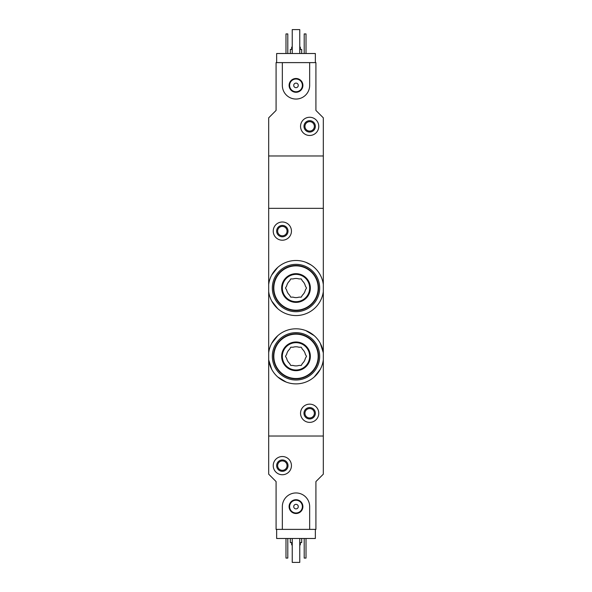 <?xml version="1.0" encoding="UTF-8"?>
<svg xmlns="http://www.w3.org/2000/svg" width="592" height="592" viewBox="0 0 592 592"><rect width="100%" height="100%" fill="white"/><g stroke="black" fill="none" stroke-linecap="round" stroke-linejoin="round"><path stroke-width="0.89" d="M323.321 291.567A27.55 27.55 0 0 1 268.679 291.567L268.679 284.493A27.55 27.55 0 0 1 323.321 284.493L323.321 352.802L320.302 343.36M271.698 301.01L277.774 308.691M310.948 264.89L305.783 262.271M277.766 267.377L271.691 275.065M323.321 359.877L323.321 474.17L315.921 481.57L315.921 529.381L309.66 529.381L309.66 506.619A13.66 13.66 0 0 0 296 492.951A13.66 13.66 0 0 0 282.34 506.619L282.34 529.381L276.079 529.381L276.079 481.57L268.679 474.17L268.679 436.03L323.321 436.03L268.679 436.03L268.679 352.802A27.55 27.55 0 0 1 323.321 352.802L323.321 359.877A27.55 27.55 0 0 1 268.679 359.877L271.698 369.319M277.781 377L286.195 382.084M314.204 377.015L320.287 369.341M314.219 335.671L305.805 330.595M277.796 335.657L271.713 343.33M323.321 284.493L323.321 155.97L268.679 155.97L268.679 208.34L323.321 208.34L268.679 208.34L268.679 284.493M268.679 291.567L268.679 352.802M300.551 413.26A9.109 9.109 0 0 1 314.219 405.372A9.109 9.109 0 0 1 314.219 421.149A9.109 9.109 0 0 1 300.551 413.26M303.97 413.26A5.691 5.691 0 0 1 312.509 408.332A5.691 5.691 0 0 1 312.509 418.189A5.691 5.691 0 0 1 303.97 413.26M304.954 413.26A4.706 4.706 0 0 1 312.014 409.183A4.706 4.706 0 0 1 312.014 417.338A4.706 4.706 0 0 1 304.954 413.26M273.23 231.109A9.109 9.109 0 0 1 286.891 223.221A9.109 9.109 0 0 1 286.891 238.998A9.109 9.109 0 0 1 273.23 231.109M276.649 231.109A5.691 5.691 0 0 1 285.181 226.181A5.691 5.691 0 0 1 285.181 236.038A5.691 5.691 0 0 1 276.649 231.109M277.633 231.109A4.706 4.706 0 0 1 284.693 227.032A4.706 4.706 0 0 1 284.693 235.187A4.706 4.706 0 0 1 277.633 231.109M315.351 529.381L315.351 538.491L276.649 538.491L276.649 529.381M291.671 542.59L291.671 544.869L292.241 544.869M299.759 544.869L300.329 544.869L300.329 542.59M290.309 538.491L290.309 542.59L292.241 542.59M299.759 542.59L301.691 542.59L301.691 538.491M306.02 538.491L306.02 558.071L304.199 558.071L304.199 538.491M287.801 538.491L287.801 558.071L285.98 558.071L285.98 538.491M273.23 465.63A9.109 9.109 0 0 1 286.891 457.742A9.109 9.109 0 0 1 286.891 473.519A9.109 9.109 0 0 1 273.23 465.63M276.649 465.63A5.691 5.691 0 0 1 285.181 460.702A5.691 5.691 0 0 1 285.181 470.559A5.691 5.691 0 0 1 276.649 465.63M277.633 465.63A4.706 4.706 0 0 1 284.693 461.553A4.706 4.706 0 0 1 284.693 469.708A4.706 4.706 0 0 1 277.633 465.63M299.759 538.491L299.759 562.4L292.241 562.4L292.241 538.491M282.34 529.381L309.66 529.381M289.096 506.619A6.904 6.904 0 0 1 299.448 500.64A6.904 6.904 0 0 1 299.448 512.591A6.904 6.904 0 0 1 289.096 506.619M293.721 506.619A2.279 2.279 0 0 1 297.14 504.643A2.279 2.279 0 0 1 297.14 508.587A2.279 2.279 0 0 1 293.721 506.619M289.621 506.619A6.379 6.379 0 0 1 299.189 501.091A6.379 6.379 0 0 1 299.189 512.139A6.379 6.379 0 0 1 289.621 506.619M276.649 62.619L276.649 53.509L315.351 53.509L315.351 62.619M276.079 62.619L282.34 62.619L282.34 85.381A13.66 13.66 0 0 0 296 99.049A13.66 13.66 0 0 0 309.66 85.381L309.66 62.619L315.921 62.619L315.921 110.43L323.321 117.83L323.321 155.97L268.679 155.97L268.679 117.83L276.079 110.43L276.079 62.619M300.329 49.41L300.329 47.131L299.759 47.131M292.241 47.131L291.671 47.131L291.671 49.41M301.691 53.509L301.691 49.41L299.759 49.41M292.241 49.41L290.309 49.41L290.309 53.509M285.98 53.509L285.98 33.929L287.801 33.929L287.801 53.509M304.199 53.509L304.199 33.929L306.02 33.929L306.02 53.509M318.77 126.37A9.109 9.109 0 0 1 305.109 134.258A9.109 9.109 0 0 1 305.109 118.481A9.109 9.109 0 0 1 318.77 126.37M315.351 126.37A5.691 5.691 0 0 1 306.819 131.298A5.691 5.691 0 0 1 306.819 121.441A5.691 5.691 0 0 1 315.351 126.37M314.367 126.37A4.706 4.706 0 0 1 307.307 130.447A4.706 4.706 0 0 1 307.307 122.292A4.706 4.706 0 0 1 314.367 126.37M292.241 53.509L292.241 29.6L299.759 29.6L299.759 53.509M309.66 62.619L282.34 62.619M302.904 85.381A6.904 6.904 0 0 1 292.552 91.36A6.904 6.904 0 0 1 292.552 79.409A6.904 6.904 0 0 1 302.904 85.381M298.279 85.381A2.279 2.279 0 0 1 294.86 87.357A2.279 2.279 0 0 1 294.86 83.413A2.279 2.279 0 0 1 298.279 85.381M302.379 85.381A6.379 6.379 0 0 1 292.811 90.909A6.379 6.379 0 0 1 292.811 79.861A6.379 6.379 0 0 1 302.379 85.381M293.084 365.449A9.561 9.561 0 0 0 298.916 365.449L301.261 365.449L302.431 363.414A9.561 9.561 0 0 0 305.346 358.367L306.515 356.34L305.346 354.312A9.561 9.561 0 0 0 302.431 349.258L301.261 347.23L298.916 347.23A9.561 9.561 0 0 0 293.084 347.23L290.739 347.23L289.569 349.258A9.561 9.561 0 0 0 286.654 354.312L285.485 356.34L286.654 358.367A9.561 9.561 0 0 0 289.569 363.414L290.739 365.449L293.084 365.449M296 380.02A23.68 23.68 0 0 0 316.505 344.5A23.68 23.68 0 0 0 275.495 344.5A23.68 23.68 0 0 0 296 380.02M296 378.88A22.54 22.54 0 0 0 315.521 345.069A22.54 22.54 0 0 0 276.479 345.069A22.54 22.54 0 0 0 296 378.88A22.54 22.54 0 0 0 315.521 345.069A22.54 22.54 0 0 0 276.479 345.069A22.54 22.54 0 0 0 296 378.88M296 370.681A14.341 14.341 0 0 0 308.425 349.169A14.341 14.341 0 0 0 283.575 349.169A14.341 14.341 0 0 0 296 370.681M296 370A13.66 13.66 0 0 0 307.833 349.509A13.66 13.66 0 0 0 284.167 349.509A13.66 13.66 0 0 0 296 370A13.66 13.66 0 0 0 307.833 349.509A13.66 13.66 0 0 0 284.167 349.509A13.66 13.66 0 0 0 296 370M293.084 297.14A9.561 9.561 0 0 0 298.916 297.14L301.261 297.14L302.431 295.112A9.561 9.561 0 0 0 305.346 290.058L306.515 288.03L305.346 286.003A9.561 9.561 0 0 0 302.431 280.948L301.261 278.921L298.916 278.921A9.561 9.561 0 0 0 293.084 278.921L290.739 278.921L289.569 280.948A9.561 9.561 0 0 0 286.654 286.003L285.485 288.03L286.654 290.058A9.561 9.561 0 0 0 289.569 295.112L290.739 297.14L293.084 297.14M296 311.71A23.68 23.68 0 0 0 316.505 276.19A23.68 23.68 0 0 0 275.495 276.19A23.68 23.68 0 0 0 296 311.71M296 310.571A22.54 22.54 0 0 0 315.521 276.76A22.54 22.54 0 0 0 276.479 276.76A22.54 22.54 0 0 0 296 310.571A22.54 22.54 0 0 0 315.521 276.76A22.54 22.54 0 0 0 276.479 276.76A22.54 22.54 0 0 0 296 310.571M296 302.379A14.341 14.341 0 0 0 308.425 280.86A14.341 14.341 0 0 0 283.575 280.86A14.341 14.341 0 0 0 296 302.379M296 301.691A13.66 13.66 0 0 0 307.833 281.2A13.66 13.66 0 0 0 284.167 281.2A13.66 13.66 0 0 0 296 301.691A13.66 13.66 0 0 0 307.833 281.2A13.66 13.66 0 0 0 284.167 281.2A13.66 13.66 0 0 0 296 301.691M296 378.503A22.163 22.163 0 0 0 315.196 345.254A22.163 22.163 0 0 0 276.804 345.254A22.163 22.163 0 0 0 296 378.503M296 310.193A22.163 22.163 0 0 0 315.196 276.945A22.163 22.163 0 0 0 276.804 276.945A22.163 22.163 0 0 0 296 310.193"/></g></svg>
